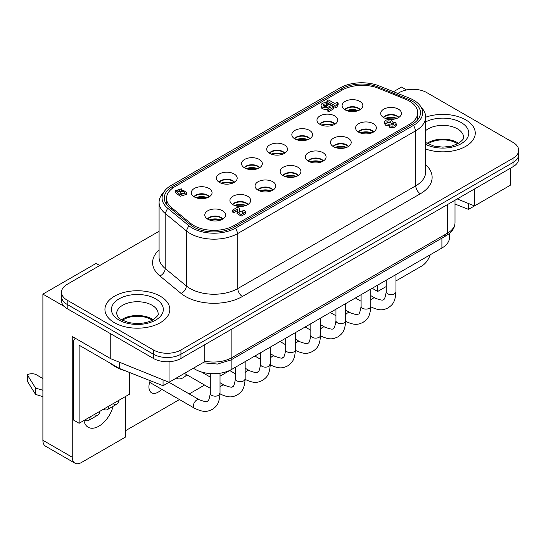 <?xml version="1.0" encoding="UTF-8"?>
<svg xmlns="http://www.w3.org/2000/svg" width="546" height="546" viewBox="0 0 546 546"><rect width="100%" height="100%" fill="white"/><g stroke="black" fill="none" stroke-linecap="round" stroke-linejoin="round"><path stroke-width="0.82" d="M207.651 219.123A8.429 4.866 180 0 1 221.123 217.902A8.429 4.866 180 0 1 222.666 219.123M207.425 218.98A8.429 4.866 180 0 1 221.123 217.479A8.429 4.866 180 0 1 222.898 218.98M222.495 210.749A10.381 5.992 0 0 0 210.292 209.698A10.381 5.992 0 0 0 204.968 216.127A10.381 5.992 0 0 0 207.821 219.226A10.381 5.992 0 0 0 218.202 220.72A10.381 5.992 0 0 0 225.348 216.127A10.381 5.992 0 0 0 222.495 210.749M194.171 196.833A8.429 4.866 180 0 1 207.637 195.605A8.429 4.866 180 0 1 209.179 196.833M193.939 196.69A8.429 4.866 180 0 1 207.637 195.181A8.429 4.866 180 0 1 209.411 196.69M209.016 188.459A10.381 5.992 0 0 0 196.813 187.401A10.381 5.992 0 0 0 191.482 193.83A10.381 5.992 0 0 0 194.335 196.929A10.381 5.992 0 0 0 204.716 198.423A10.381 5.992 0 0 0 211.868 193.83A10.381 5.992 0 0 0 209.016 188.459M391.632 120.195L392.745 122.113L395.379 122.57L396.212 123.806C395.12 126.017 392.983 126.679 389.796 125.792L388.998 124.29L385.647 123.649L384.5 122.024C385.619 119.635 387.994 119.028 391.632 120.195M388.964 125.88L385.647 125.239L384.5 123.614L384.5 122.031M396.212 125.396C395.12 127.6 392.983 128.269 389.796 127.382L388.964 126.146L388.964 124.57M393.216 124.904A1.57 0.908 0 0 0 391.7 124.904M391.345 124.747A1.57 0.908 180 0 1 390.888 124.106A1.57 0.908 180 0 1 391.857 123.273A1.57 0.908 180 0 1 393.57 123.464A1.57 0.908 180 0 1 394.028 124.106A1.57 0.908 180 0 1 393.059 124.945A1.57 0.908 180 0 1 391.345 124.747M389.83 122.714A1.822 1.051 0 0 0 387.448 122.714M387.353 122.666A1.822 1.051 180 0 1 386.821 121.922A1.822 1.051 180 0 1 387.94 120.953A1.822 1.051 180 0 1 389.926 121.178A1.822 1.051 180 0 1 390.458 121.922A1.822 1.051 180 0 1 389.339 122.891A1.822 1.051 180 0 1 387.353 122.666M326.324 104.054A2.239 1.29 0 0 0 323.225 105.241A2.239 1.29 0 0 0 324.597 106.436A2.239 1.29 0 0 0 327.696 105.241A2.239 1.29 0 0 0 327.668 105.037L329.252 104.122L333.476 107.35L328.699 110.108L327.129 109.2L330.603 107.2L329.409 106.231A4.368 2.525 180 0 1 323.642 107.548A4.368 2.525 180 0 1 321.028 105.235A4.368 2.525 180 0 1 327.15 102.928L326.324 104.054L326.324 105.644A2.239 1.29 0 0 0 323.696 106.04M326.324 105.644L327.15 104.511L327.15 102.928M327.334 109.084A4.368 2.525 180 0 1 323.642 109.132A4.368 2.525 180 0 1 321.028 106.825L321.028 105.235M184.152 193.489L180.678 193.25M180.753 191.612C182.705 191.032 184.002 191.4 184.644 192.724L184.084 193.537C182.132 194.117 180.835 193.748 180.194 192.424L180.753 191.612M247.802 204.614A8.429 4.866 0 0 0 246.253 203.392A8.429 4.866 0 0 0 232.787 204.614M232.555 204.47A8.429 4.866 180 0 1 246.253 202.962A8.429 4.866 180 0 1 248.027 204.47M247.631 196.239A10.381 5.992 0 0 0 235.428 195.188A10.381 5.992 0 0 0 230.105 201.61A10.381 5.992 0 0 0 232.958 204.716A10.381 5.992 0 0 0 243.332 206.204A10.381 5.992 0 0 0 250.484 201.61A10.381 5.992 0 0 0 247.631 196.239M272.932 190.104A8.429 4.866 0 0 0 271.389 188.882A8.429 4.866 0 0 0 257.917 190.104M257.692 189.96A8.429 4.866 180 0 1 271.389 188.452A8.429 4.866 180 0 1 273.164 189.96M272.768 181.729A10.381 5.992 0 0 0 260.558 180.678A10.381 5.992 0 0 0 255.235 187.101A10.381 5.992 0 0 0 258.087 190.206A10.381 5.992 0 0 0 268.468 191.694A10.381 5.992 0 0 0 275.614 187.101A10.381 5.992 0 0 0 272.768 181.729M298.068 175.594A8.429 4.866 0 0 0 296.519 174.372A8.429 4.866 0 0 0 283.053 175.594M282.821 175.45A8.429 4.866 180 0 1 296.519 173.942A8.429 4.866 180 0 1 298.293 175.45M297.898 167.219A10.381 5.992 0 0 0 285.695 166.161A10.381 5.992 0 0 0 280.371 172.591A10.381 5.992 0 0 0 283.224 175.696A10.381 5.992 0 0 0 293.598 177.184A10.381 5.992 0 0 0 300.75 172.591A10.381 5.992 0 0 0 297.898 167.219M323.198 161.084A8.429 4.866 0 0 0 321.655 159.862A8.429 4.866 0 0 0 308.19 161.084M307.958 160.94A8.429 4.866 180 0 1 321.655 159.432A8.429 4.866 180 0 1 323.43 160.94M323.034 152.709A10.381 5.992 0 0 0 310.831 151.651A10.381 5.992 0 0 0 305.501 158.081A10.381 5.992 0 0 0 308.353 161.186A10.381 5.992 0 0 0 318.734 162.674A10.381 5.992 0 0 0 325.88 158.081A10.381 5.992 0 0 0 323.034 152.709M348.334 146.574A8.429 4.866 0 0 0 346.792 145.345A8.429 4.866 0 0 0 333.319 146.574M333.087 146.43A8.429 4.866 180 0 1 346.792 144.922A8.429 4.866 180 0 1 348.566 146.43M348.164 138.199A10.381 5.992 0 0 0 335.961 137.142A10.381 5.992 0 0 0 330.637 143.571A10.381 5.992 0 0 0 333.49 146.669A10.381 5.992 0 0 0 343.871 148.164A10.381 5.992 0 0 0 351.017 143.571A10.381 5.992 0 0 0 348.164 138.199M373.464 132.064A8.429 4.866 0 0 0 371.922 130.835A8.429 4.866 0 0 0 358.456 132.064M358.224 131.92A8.429 4.866 180 0 1 371.922 130.412A8.429 4.866 180 0 1 373.696 131.92M373.3 123.689A10.381 5.992 0 0 0 361.097 122.632A10.381 5.992 0 0 0 355.774 129.061A10.381 5.992 0 0 0 358.62 132.159A10.381 5.992 0 0 0 369 133.654A10.381 5.992 0 0 0 376.153 129.061A10.381 5.992 0 0 0 373.3 123.689M398.6 117.554A8.429 4.866 0 0 0 397.058 116.325A8.429 4.866 0 0 0 383.585 117.554M383.36 117.41A8.429 4.866 180 0 1 397.058 115.902A8.429 4.866 180 0 1 398.833 117.41M398.43 109.18A10.381 5.992 0 0 0 386.227 108.122A10.381 5.992 0 0 0 380.903 114.551A10.381 5.992 0 0 0 383.756 117.649A10.381 5.992 0 0 0 394.137 119.144A10.381 5.992 0 0 0 401.283 114.551A10.381 5.992 0 0 0 398.43 109.18M234.316 182.323A8.429 4.866 0 0 0 232.773 181.095A8.429 4.866 0 0 0 219.301 182.323M219.069 182.173A8.429 4.866 180 0 1 232.773 180.671A8.429 4.866 180 0 1 234.548 182.173M234.145 173.949A10.381 5.992 0 0 0 221.942 172.891A10.381 5.992 0 0 0 216.619 179.32A10.381 5.992 0 0 0 219.472 182.419A10.381 5.992 0 0 0 229.852 183.913A10.381 5.992 0 0 0 236.998 179.32A10.381 5.992 0 0 0 234.145 173.949M259.446 167.806A8.429 4.866 0 0 0 257.903 166.585A8.429 4.866 0 0 0 244.437 167.806M244.205 167.663A8.429 4.866 180 0 1 257.903 166.161A8.429 4.866 180 0 1 259.678 167.663M259.282 159.432A10.381 5.992 0 0 0 247.079 158.381A10.381 5.992 0 0 0 241.755 164.81A10.381 5.992 0 0 0 244.601 167.909A10.381 5.992 0 0 0 254.982 169.403A10.381 5.992 0 0 0 262.135 164.81A10.381 5.992 0 0 0 259.282 159.432M284.582 153.296A8.429 4.866 0 0 0 283.04 152.075A8.429 4.866 0 0 0 269.567 153.296M269.342 153.153A8.429 4.866 180 0 1 283.04 151.651A8.429 4.866 180 0 1 284.814 153.153M284.411 144.922A10.381 5.992 0 0 0 272.208 143.871A10.381 5.992 0 0 0 266.885 150.293A10.381 5.992 0 0 0 269.738 153.399A10.381 5.992 0 0 0 280.118 154.887A10.381 5.992 0 0 0 287.264 150.293A10.381 5.992 0 0 0 284.411 144.922M309.719 138.786A8.429 4.866 0 0 0 308.169 137.565A8.429 4.866 0 0 0 294.704 138.786M294.471 138.643A8.429 4.866 180 0 1 308.169 137.135A8.429 4.866 180 0 1 309.944 138.643M309.548 130.412A10.381 5.992 0 0 0 297.345 129.361A10.381 5.992 0 0 0 292.021 135.783A10.381 5.992 0 0 0 294.874 138.889A10.381 5.992 0 0 0 305.248 140.377A10.381 5.992 0 0 0 312.401 135.783A10.381 5.992 0 0 0 309.548 130.412M334.848 124.276A8.429 4.866 0 0 0 333.306 123.055A8.429 4.866 0 0 0 319.84 124.276M319.608 124.133A8.429 4.866 180 0 1 333.306 122.625A8.429 4.866 180 0 1 335.08 124.133M334.684 115.902A10.381 5.992 0 0 0 322.474 114.844A10.381 5.992 0 0 0 317.151 121.273A10.381 5.992 0 0 0 320.004 124.379A10.381 5.992 0 0 0 330.385 125.867A10.381 5.992 0 0 0 337.53 121.273A10.381 5.992 0 0 0 334.684 115.902M359.985 109.766A8.429 4.866 0 0 0 358.435 108.545A8.429 4.866 0 0 0 344.97 109.766M344.738 109.623A8.429 4.866 180 0 1 358.435 108.115A8.429 4.866 180 0 1 360.21 109.623M359.814 101.392A10.381 5.992 0 0 0 347.611 100.334A10.381 5.992 0 0 0 342.287 106.763A10.381 5.992 0 0 0 345.14 109.869A10.381 5.992 0 0 0 355.514 111.357A10.381 5.992 0 0 0 362.667 106.763A10.381 5.992 0 0 0 359.814 101.392M174.897 186.65L342.014 90.172A28.542 16.476 180 0 1 378.562 88.322L405.535 99.229A28.542 16.476 180 0 1 417.704 112.729A28.542 16.476 180 0 1 409.35 124.379L234.145 225.525A28.542 16.476 180 0 1 190.588 223.328L171.703 207.753A28.542 16.476 180 0 1 166.537 198.3A28.542 16.476 180 0 1 174.897 186.65M186.691 192.731L186.691 194.321L180.235 196.246L175.095 192.369L175.095 190.779L181.32 188.807L177.286 190.527L178.603 191.994L183.094 190.09L186.691 192.731L180.235 194.656L175.095 190.779M179.027 191.196L177.825 191.421M333.476 107.35L333.476 108.934L328.699 111.691L327.129 110.79L327.129 109.2M338.138 103.058L337.483 103.44A3.201 1.85 0 0 0 336.827 104.559A3.201 1.85 0 0 0 337.196 105.419L337.196 107.009L335.872 107.774L326.87 102.573L326.87 100.983L328.617 99.973L334.794 103.535L336.882 102.334L338.138 103.058L338.138 104.648L337.483 105.023A3.201 1.85 0 0 0 337.135 105.351M245.755 212.06L245.755 213.65L241.134 216.114L237.019 213.438L237.524 208.954L233.763 211.125L232.255 210.251L238.329 206.743L239.81 208.975L239.414 211.459L243.332 212.182L242.267 211.097L243.994 210.101L245.755 212.06L241.134 214.523L237.019 211.848M237.196 210.729L233.763 212.715L232.255 211.841L232.255 210.251M239.81 208.975L239.551 212.114M242.615 212.892L242.267 211.097M181.32 190.131L181.32 188.807M179.614 190.759L179.614 189.79M328.699 111.691L328.699 110.108M329.409 107.815L329.409 106.231M327.668 105.453L327.668 105.037M337.483 105.023L337.483 103.44M337.196 105.419L335.872 106.183L326.87 100.983M335.872 107.774L335.872 106.183M237.524 209.637L237.524 208.954M233.763 212.715L233.763 211.125M209.425 219.983A9.732 5.617 180 0 1 220.243 219.731L219.772 220.004A9.077 5.242 0 0 0 210.026 220.195M220.243 219.731L220.843 219.629M234.562 205.473A9.732 5.617 180 0 1 245.379 205.221L244.901 205.494A9.077 5.242 0 0 0 235.162 205.685M245.379 205.221L245.98 205.119M259.691 190.964A9.732 5.617 180 0 1 270.509 190.711L270.038 190.984A9.077 5.242 0 0 0 260.292 191.175M270.509 190.711L271.109 190.609M284.828 176.454A9.732 5.617 180 0 1 295.645 176.201L295.174 176.474A9.077 5.242 0 0 0 285.428 176.665M295.645 176.201L296.246 176.099M309.957 161.944A9.732 5.617 180 0 1 320.775 161.691L320.304 161.964A9.077 5.242 0 0 0 310.558 162.155M320.775 161.691L321.376 161.589M335.094 147.427A9.732 5.617 180 0 1 345.911 147.181L345.441 147.454A9.077 5.242 0 0 0 335.694 147.645M345.911 147.181L346.512 147.079M360.23 132.917A9.732 5.617 180 0 1 371.048 132.671L370.57 132.944A9.077 5.242 0 0 0 360.831 133.135M371.048 132.671L371.642 132.569M385.36 118.407A9.732 5.617 180 0 1 396.178 118.154L395.707 118.427A9.077 5.242 0 0 0 385.961 118.619M396.178 118.154L396.778 118.052M195.939 197.686A9.732 5.617 180 0 1 206.757 197.434L206.286 197.707A9.077 5.242 0 0 0 196.546 197.898M206.757 197.434L207.357 197.331M221.075 183.176A9.732 5.617 180 0 1 231.893 182.924L231.422 183.197A9.077 5.242 0 0 0 221.676 183.388M231.893 182.924L232.494 182.821M246.212 168.666A9.732 5.617 180 0 1 257.03 168.414L256.552 168.687A9.077 5.242 0 0 0 246.812 168.878M257.03 168.414L257.63 168.311M271.342 154.156A9.732 5.617 180 0 1 282.159 153.904L281.688 154.177A9.077 5.242 0 0 0 271.942 154.368M282.159 153.904L282.76 153.801M296.478 139.646A9.732 5.617 180 0 1 307.296 139.394L306.818 139.667A9.077 5.242 0 0 0 297.079 139.858M307.296 139.394L307.896 139.291M321.608 125.136A9.732 5.617 180 0 1 332.425 124.884L331.954 125.157A9.077 5.242 0 0 0 322.208 125.348M332.425 124.884L333.026 124.781M346.744 110.626A9.732 5.617 180 0 1 357.562 110.374L357.091 110.647A9.077 5.242 0 0 0 347.345 110.838M357.562 110.374L358.162 110.272M167.185 357.507A19.458 11.234 180 0 1 153.426 354.217A19.458 11.234 0 0 0 167.185 357.507A19.458 11.234 0 0 0 180.944 354.217A19.458 11.234 180 0 1 167.185 357.507M61.5 292.253L61.5 296.492A19.458 11.234 0 0 0 67.199 304.436A19.458 11.234 180 0 1 61.5 296.492L61.5 300.73A19.458 11.234 0 0 0 67.199 308.674L153.426 358.456A19.458 11.234 0 0 0 167.185 361.745A19.458 11.234 0 0 0 180.944 358.456L513.001 166.742A19.458 11.234 0 0 0 518.7 158.797L518.7 154.566A19.458 11.234 180 0 1 513.001 162.51A19.458 11.234 0 0 0 518.7 154.566L518.7 150.327A19.458 11.234 180 0 1 513.001 158.272L180.944 349.979A19.458 11.234 180 0 1 167.185 353.269A19.458 11.234 180 0 1 153.426 349.979L67.199 300.198A19.458 11.234 180 0 1 61.5 292.253A19.458 11.234 180 0 1 67.199 284.316L159.084 231.265M202.812 362.776L217.445 364.052L230.781 360.039L446.341 235.585A5.187 2.996 -120 0 0 447.413 233.21L231.852 357.664A5.187 2.996 60 0 1 230.781 360.039L446.341 235.585A5.187 2.996 -120 0 1 443.748 235.326M67.199 308.674L67.199 304.436L153.426 354.217L67.199 304.436L67.199 300.198M180.944 358.456L180.944 354.217L513.001 162.51L180.944 354.217L180.944 349.979M160.306 296.225A32.432 18.721 180 0 1 169.806 309.466A32.432 18.721 180 0 1 149.781 326.767A32.432 18.721 180 0 1 114.442 322.706A32.432 18.721 180 0 1 104.941 309.466A32.432 18.721 180 0 1 124.966 292.171A32.432 18.721 180 0 1 160.306 296.225A32.432 18.721 180 0 1 169.806 309.466A32.432 18.721 180 0 1 149.781 326.767A32.432 18.721 180 0 1 114.442 322.706A32.432 18.721 180 0 1 104.941 309.466A32.432 18.721 180 0 1 124.966 292.171A32.432 18.721 180 0 1 160.306 296.225M465.758 119.874A32.432 18.721 180 0 1 475.259 133.115A32.432 18.721 180 0 1 458.551 149.488A32.432 18.721 180 0 1 425.648 148.997A32.432 18.721 180 0 0 458.551 149.488A32.432 18.721 180 0 0 475.259 133.115A32.432 18.721 180 0 0 465.758 119.874A32.432 18.721 180 0 0 425.648 117.233A32.432 18.721 180 0 1 465.758 119.874M397.802 93.441L399.256 92.602A19.458 11.234 180 0 1 413.015 89.312A19.458 11.234 180 0 1 426.774 92.602L513.001 142.383A19.458 11.234 180 0 1 518.7 150.327M171.082 185.476L339.974 87.967A30.733 17.745 180 0 1 379.333 85.975L409.548 98.191A30.733 17.745 180 0 1 419.976 105.48A30.733 17.745 180 0 1 413.65 125.273L235.695 228.01A30.733 17.745 180 0 1 188.793 225.641L167.636 208.197A30.733 17.745 180 0 1 164.756 190.779A30.733 17.745 180 0 1 171.082 185.476M164.756 190.779L162.025 194.308A33.729 19.472 0 0 0 159.084 202.259A33.729 19.472 0 0 0 165.185 213.431L186.336 230.869A33.729 19.472 0 0 0 237.817 233.47L415.772 130.733A33.729 19.472 0 0 0 425.648 116.96A33.729 19.472 0 0 0 422.706 109.016L419.976 105.48M341.53 88.861L172.632 186.37A28.542 16.476 0 0 0 164.271 198.021A28.542 16.476 0 0 0 169.431 207.473L190.588 224.918A28.542 16.476 0 0 0 234.145 227.116L412.1 124.379A28.542 16.476 0 0 0 420.461 112.729A28.542 16.476 0 0 0 408.292 99.229L378.078 87.012A28.542 16.476 0 0 0 341.53 88.861L341.53 90.452M161.684 389.284A12.974 7.487 -60 0 1 149.536 390.329A12.974 7.487 -60 0 1 148.928 386.896A12.974 7.487 -60 0 1 150.246 380.671M45.577 446.218L74.932 463.165A12.974 7.487 -60 0 1 72.249 457.227L42.895 440.281A12.974 7.487 120 0 0 45.577 446.218L74.932 463.165A12.974 7.487 -60 0 0 81.422 462.523L125.45 437.1L125.45 396.532M430.139 254.832A12.974 7.487 -60 0 1 428.214 259.2A12.974 7.487 -60 0 1 421.73 266.045L395.959 280.924M406.579 89.947L401.549 87.039L393.489 91.701M361.097 294.697L361.097 306.292A4.866 2.812 0 0 0 364.1 308.886A4.866 2.812 0 0 0 369.403 308.278A4.866 2.812 0 0 0 370.823 306.292L370.823 289.08L372.201 288.288L377.702 291.462L386.227 286.541M125.45 430.746L179.477 399.556M189.203 393.939L204.607 385.046M220.024 376.146L229.743 370.536M235.428 367.246L235.428 378.849A4.866 2.812 0 0 0 238.431 381.442A4.866 2.812 0 0 0 243.734 380.835A4.866 2.812 0 0 0 245.161 378.849L245.161 361.629L254.873 356.026L260.565 359.309M260.565 352.736L260.565 364.332A4.866 2.812 0 0 0 263.568 366.932A4.866 2.812 0 0 0 268.864 366.318A4.866 2.812 0 0 0 270.29 364.332L270.29 347.12L280.009 341.509L285.695 344.792M285.695 338.227L285.695 349.822A4.866 2.812 0 0 0 288.697 352.423A4.866 2.812 0 0 0 294.001 351.808A4.866 2.812 0 0 0 295.427 349.822L295.427 332.61L305.139 326.999L310.831 330.282M310.831 323.717L310.831 335.312A4.866 2.812 0 0 0 313.834 337.906A4.866 2.812 0 0 0 319.13 337.298A4.866 2.812 0 0 0 320.557 335.312L320.557 318.1L330.275 312.489L335.961 315.772M335.961 309.207L335.961 320.802A4.866 2.812 0 0 0 338.964 323.396A4.866 2.812 0 0 0 344.267 322.788A4.866 2.812 0 0 0 345.693 320.802L345.693 303.59L355.412 297.98L361.097 301.262M99.768 265.513L96.096 263.397L42.895 294.11L42.895 440.281M186.821 374.774A12.974 7.487 -60 0 1 176.344 378.057M113.124 406.285A21.403 12.36 -60 0 1 88.145 427.252A21.403 12.36 -60 0 1 83.968 420.481M377.702 285.108L377.702 291.462M457.227 198.942L474.494 205.924L510.23 185.292L510.23 168.345M474.494 188.977L474.494 205.924M110.77 333.831L110.77 358.722L72.249 336.479L72.249 457.227M110.77 358.722L169.042 382.275L204.777 361.643L204.777 344.697M169.042 361.698L169.042 382.275M42.895 294.11L64.135 306.374M193.42 368.202A25.942 14.981 0 0 0 231.852 369.314L441.912 248.034A25.942 14.981 0 0 0 449.508 237.442L449.508 233.381M75.471 338.336L75.232 338.472A7.78 4.491 60 0 1 75.484 338.349L75.232 338.472A7.78 4.491 60 0 0 73.621 342.042L73.621 420.099L79.129 423.28L90.131 416.926A7.78 4.491 60 0 1 88.52 420.488L98.15 414.926A7.78 4.491 -120 0 0 99.768 411.363L108.941 406.067A7.78 4.491 60 0 1 107.323 409.63L116.96 404.067A7.78 4.491 -120 0 0 118.571 400.505L129.579 394.151L129.579 372.502M94.26 414.537A7.78 4.491 -120 0 0 98.15 414.926L88.52 420.488A7.78 4.491 60 0 1 84.63 420.099L84.63 420.099M113.063 403.685A7.78 4.491 -120 0 0 116.96 404.067L107.323 409.63A7.78 4.491 60 0 1 103.433 409.247L103.433 409.247M42.895 390.281L35.558 388.063L27.3 374.822A6.484 3.747 180 0 1 31.886 373.723A6.484 3.747 180 0 1 36.473 374.822L42.895 378.528M27.3 374.822L27.3 381.176L35.558 394.417L42.895 396.635M119.485 362.244L119.485 368.516L79.129 345.215L79.129 423.28M163.056 379.859L163.056 385.729L199.747 364.544M110.34 363.233A32.432 18.721 180 0 0 114.442 366.134L116.278 367.192L114.442 366.134A32.432 18.721 180 0 0 119.465 368.502L163.056 385.729M35.558 388.063L35.558 394.417M468.516 203.508L468.516 209.377L505.207 188.193M455.016 204.047L468.516 209.377M153.228 319.744A20.755 11.985 0 0 0 152.047 319A20.755 11.985 0 0 0 121.519 319.744M116.278 367.192L116.278 367.192A29.839 17.226 0 0 0 124.938 370.673M152.286 320.256A19.458 11.234 0 0 0 151.133 319.533A19.458 11.234 0 0 0 122.461 320.256M458.688 143.386A20.755 11.985 0 0 0 457.507 142.649A20.755 11.985 0 0 0 426.972 143.386M457.746 143.905A19.458 11.234 0 0 0 456.586 143.175A19.458 11.234 0 0 0 427.914 143.905M409.35 125.962L409.35 124.379M234.145 227.116L234.145 225.525M190.588 224.918L190.588 223.328M171.703 209.343L171.703 207.753M210.292 373.587L210.292 393.359A4.866 2.812 0 0 0 213.295 395.952A4.866 2.812 0 0 0 218.598 395.345A4.866 2.812 0 0 0 220.024 393.359L220.024 373.218M169.021 382.289L199.249 399.733A4.866 2.812 120 0 0 196.813 399.979A4.866 2.812 120 0 0 193.639 404.265A4.866 2.812 120 0 0 194.383 408.162L149.659 382.343M220.024 382.712L224.379 385.223A4.866 2.812 120 0 0 221.949 385.469A4.866 2.812 120 0 0 220.024 387.257M245.161 368.202L249.515 370.714A4.866 2.812 120 0 0 247.079 370.952A4.866 2.812 120 0 0 245.161 372.747M270.29 353.692L274.645 356.204A4.866 2.812 120 0 0 272.215 356.442A4.866 2.812 120 0 0 270.29 358.231M295.427 339.175L299.781 341.694A4.866 2.812 120 0 0 297.345 341.933A4.866 2.812 120 0 0 295.427 343.721M320.557 324.665L324.911 327.184A4.866 2.812 120 0 0 322.481 327.423A4.866 2.812 120 0 0 320.557 329.211M345.693 310.155L350.047 312.674A4.866 2.812 120 0 0 347.618 312.913A4.866 2.812 120 0 0 345.693 314.701M386.227 280.187L386.227 291.782A4.866 2.812 0 0 0 389.23 294.376A4.866 2.812 0 0 0 394.533 293.768A4.866 2.812 0 0 0 395.959 291.782L395.959 274.57M370.823 295.645L375.184 298.164A4.866 2.812 120 0 0 372.747 298.403A4.866 2.812 120 0 0 370.823 300.191M153.426 349.979L153.426 358.456M513.001 158.272L513.001 166.742M455.016 200.225L455.016 222.618A25.942 14.981 180 0 1 447.413 233.21L447.413 204.607M231.852 329.061L231.852 357.664A25.942 14.981 180 0 1 204.777 361.172M425.648 116.96L425.648 172.038A33.729 19.472 180 0 1 415.772 185.811A6.484 3.747 -120 0 0 417.11 190.329A6.484 3.747 -120 0 0 420.359 193.755A40.213 23.219 0 0 0 425.648 164.694M159.084 249.986A40.213 23.219 0 0 0 159.869 275.948L181.026 293.393A40.213 23.219 0 0 0 185.531 296.492A40.213 23.219 0 0 0 242.404 296.492L420.359 193.755M242.404 296.492A6.484 3.747 60 0 1 239.162 293.072A6.484 3.747 60 0 1 237.817 288.547A33.729 19.472 180 0 1 190.117 288.547A33.729 19.472 180 0 1 186.336 285.947L186.336 230.869L188.793 225.641M181.026 293.393A6.484 4.341 129.5 0 0 184.78 290.322A6.484 4.341 129.5 0 0 186.336 285.947L165.185 268.509L165.185 213.431L167.636 208.197M159.869 275.948A6.484 4.341 129.5 0 0 163.629 272.877A6.484 4.341 129.5 0 0 165.185 268.509A33.729 19.472 180 0 1 159.084 257.337L159.084 202.259M413.65 125.273L415.772 130.733L415.772 185.811L237.817 288.547L237.817 233.47L235.695 228.01M172.632 188.124L172.632 186.37M408.292 100.491L408.292 99.229M378.078 88.131L378.078 87.012M441.912 238.138L441.912 248.034M231.852 359.418L231.852 369.314M118.571 400.505L108.941 406.067M99.768 411.363L90.131 416.926M116.619 313.704A20.755 11.985 180 0 1 122.7 305.234A20.755 11.985 180 0 1 152.047 305.234A20.755 11.985 180 0 1 158.128 313.704C159.214 314.155 157.541 316.189 153.126 319.806C146.164 323.498 137.926 324.379 128.406 322.44C121.362 319.881 117.868 318.004 117.922 316.81L116.619 313.704M119.028 298.874A25.942 14.981 0 0 0 119.028 320.058A25.942 14.981 0 0 0 155.719 320.058A25.942 14.981 0 0 0 155.719 298.874A25.942 14.981 0 0 0 119.028 298.874M425.648 130.631A20.755 11.985 180 0 1 428.153 128.876A20.755 11.985 180 0 1 457.507 128.876A20.755 11.985 180 0 1 463.581 137.353C464.666 137.804 462.994 139.837 458.579 143.448L451.208 146.226L442.806 147.14L433.858 146.082L425.648 142.533M425.648 144.342A25.942 14.981 0 0 0 461.172 143.707A25.942 14.981 0 0 0 461.732 122.857A25.942 14.981 0 0 0 425.648 121.894M396.212 125.382L396.212 123.792M417.704 119.786L417.704 112.729M166.537 204.457L166.537 198.3M220.024 393.359C219.274 404.647 216.073 406.593 212.217 409.445C207.821 411.356 204.538 413.158 194.383 408.162M210.292 393.359C209.302 399.222 208.319 401.774 207.35 401.023C207.521 402.238 204.818 401.808 199.249 399.733M220.789 219.608L209.002 219.813M245.161 378.849C244.403 390.137 241.202 392.083 237.353 394.935C232.958 396.846 229.668 398.641 219.512 393.652M235.428 378.849C234.439 384.712 233.456 387.264 232.487 386.513C232.657 387.728 229.955 387.298 224.379 385.223M210.292 377.095L201.44 371.983M210.292 388.329L184.425 373.396M245.925 205.098L234.138 205.303M270.29 364.332C269.54 375.628 266.339 377.573 262.483 380.425C258.087 382.337 254.805 384.131 244.649 379.142M260.565 364.332C259.568 370.195 258.586 372.754 257.623 371.997C257.787 373.211 255.084 372.788 249.515 370.714M235.428 373.819L229.62 370.461M271.055 190.588L259.268 190.793M295.427 349.822C294.669 361.118 291.468 363.063 287.619 365.916C283.224 367.82 279.934 369.622 269.779 364.632M285.695 349.822C284.705 355.685 283.722 358.244 282.753 357.487C282.924 358.702 280.221 358.278 274.645 356.204M296.191 176.078L284.405 176.283M320.557 335.312C319.806 346.608 316.605 348.553 312.756 351.406C308.353 353.31 305.071 355.112 294.915 350.116M310.831 335.312C309.835 341.175 308.859 343.734 307.889 342.977C308.053 344.192 305.351 343.762 299.781 341.694M321.328 161.568L309.541 161.773M345.693 320.802C344.942 332.091 341.735 334.036 337.885 336.896C333.49 338.8 330.2 340.602 320.052 335.606M335.961 320.802C334.971 326.665 333.988 329.218 333.019 328.467C333.19 329.682 330.487 329.252 324.911 327.184M346.457 147.058L334.671 147.256M370.823 306.292C370.072 317.581 366.871 319.526 363.022 322.379C358.62 324.29 355.337 326.092 345.181 321.096M361.097 306.292C360.101 312.155 359.125 314.708 358.156 313.957C358.326 315.172 355.623 314.742 350.047 312.674M371.594 132.548L359.807 132.746M395.959 291.782C395.208 303.071 392.008 305.016 388.151 307.869C383.756 309.78 380.466 311.582 370.318 306.586M386.227 291.782C385.237 297.645 384.254 300.198 383.285 299.447C383.456 300.662 380.753 300.232 375.184 298.164M396.724 118.032L384.937 118.236M207.309 197.311L195.523 197.515M232.439 182.801L220.652 183.006M257.575 168.291L245.789 168.496M282.705 153.781L270.918 153.986M307.842 139.271L296.055 139.476M332.971 124.761L321.185 124.966M358.108 110.251L346.321 110.456M455.016 222.618C454.873 227.894 451.979 232.221 446.341 235.585"/></g></svg>
